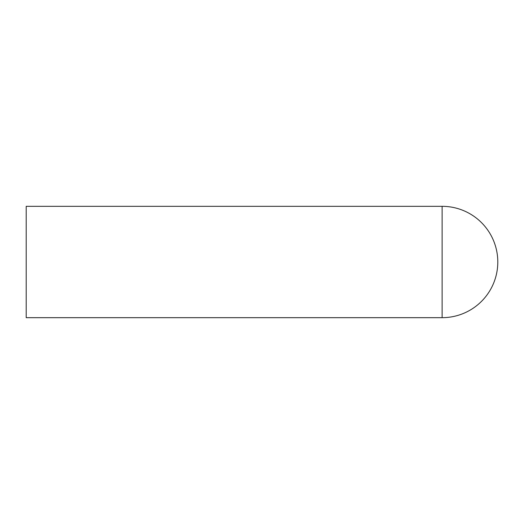 <?xml version="1.0" encoding="UTF-8"?>
<svg xmlns="http://www.w3.org/2000/svg" width="524" height="524" viewBox="0 0 524 524"><rect width="100%" height="100%" fill="white"/><g stroke="black" fill="none" stroke-linecap="round" stroke-linejoin="round"><path stroke-width="0.79" d="M442.125 206.325L26.2 206.325L26.2 317.675L442.125 317.675A55.675 55.675 0 0 0 497.8 262A55.675 55.675 0 0 0 442.125 206.325L442.125 317.675"/></g></svg>
